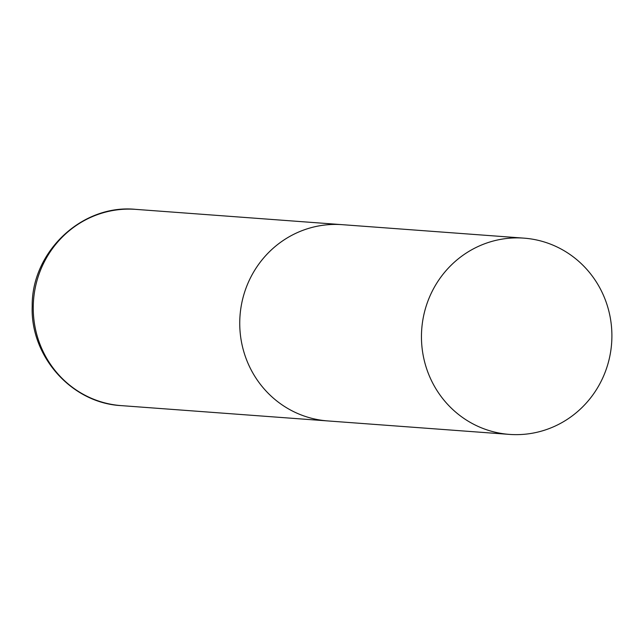 <?xml version="1.0" encoding="UTF-8"?>
<svg xmlns="http://www.w3.org/2000/svg" width="644" height="644" viewBox="0 0 644 644"><rect width="100%" height="100%" fill="white"/><g stroke="black" fill="none" stroke-linecap="round" stroke-linejoin="round"><path stroke-width="0.97" d="M239.753 321.678A98.395 95.207 -85.8 0 1 342.238 224.667A98.395 95.207 94.2 0 0 336.506 224.426A98.395 95.207 94.2 0 0 239.842 318.716A98.395 95.207 94.2 0 0 327.691 420.918A98.395 95.207 -85.8 0 1 239.753 321.678M515.136 434.636A98.395 95.207 94.2 0 0 611.8 340.346A98.395 95.207 94.2 0 0 523.95 238.143A98.395 95.207 94.2 0 0 518.227 237.894A98.395 95.207 94.2 0 0 421.554 332.183A98.395 95.207 94.2 0 0 509.404 434.394A98.395 95.207 94.2 0 0 515.136 434.636M33.255 306.367A98.395 95.207 -85.8 0 1 135.739 209.364C82.142 203.907 31.516 251.756 32.2 306.23C30.22 356.39 71.629 403.096 121.193 405.615A98.395 95.207 -85.8 0 1 33.255 306.367M523.95 238.143L135.739 209.364M509.404 434.394L121.193 405.615"/></g></svg>
